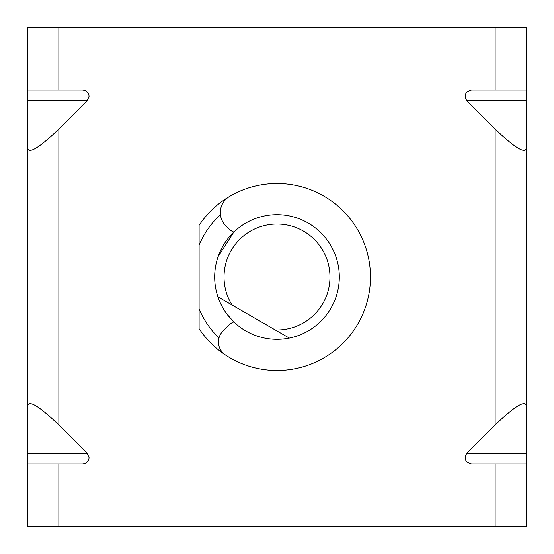 <?xml version="1.0" encoding="UTF-8"?>
<svg xmlns="http://www.w3.org/2000/svg" width="554" height="554" viewBox="0 0 554 554"><rect width="100%" height="100%" fill="white"/><g stroke="black" fill="none" stroke-linecap="round" stroke-linejoin="round"><path stroke-width="0.83" d="M199.101 245.221L199.101 225.326A93.474 93.474 0 0 1 370.474 277A93.474 93.474 0 0 1 199.101 328.674L199.101 245.221A84.132 84.132 0 0 1 220.45 214.717M219.003 337.94A84.132 84.132 0 0 1 199.101 308.779M233.809 232.078L218.144 256.523L233.809 232.078A15.581 15.581 0 0 1 228.663 228.663L225.803 225.803A18.698 18.698 0 0 1 229.522 196.476A93.474 93.474 0 0 1 370.474 277A93.474 93.474 0 0 1 225.457 354.982A15.581 15.581 0 0 1 223.033 330.967L228.663 325.337A15.581 15.581 0 0 1 233.809 321.922L226.905 314.07L233.809 321.922M329.969 277A52.969 52.969 0 0 0 277 224.031A52.969 52.969 0 0 0 232.043 305.012L217.937 296.868A62.318 62.318 0 0 1 277 214.682A62.318 62.318 0 0 1 289.327 338.085L275.22 329.942A52.969 52.969 0 0 0 329.969 277M217.937 296.868A62.318 62.318 0 0 0 289.327 338.085L217.937 296.868M27.7 463.954L27.7 453.456L87.31 453.456L89.104 457.722C88.688 461.482 86.472 463.56 82.477 463.954L27.7 463.954L27.7 526.272L526.3 526.272L526.3 463.954L471.523 463.954C465.284 462.334 463.677 458.837 466.69 453.456L495.144 425.001C513.932 406.934 524.319 400.327 526.3 405.189L526.3 463.954M495.144 27.728L495.144 90.046L526.3 90.046L526.3 27.728L58.856 27.728L58.856 90.046L82.477 90.046C86.472 90.441 88.688 92.518 89.104 96.278L87.31 100.544L58.856 128.999L58.856 425.001C40.068 406.934 29.681 400.327 27.7 405.189L27.7 453.456M27.7 405.189L27.7 27.728L58.856 27.728M87.31 453.456L58.856 425.001M526.3 90.046L526.3 100.544L466.69 100.544L495.144 128.999L495.144 425.001M466.69 100.544C463.677 95.163 465.284 91.666 471.523 90.046L495.144 90.046M27.7 148.811C29.681 153.673 40.068 147.066 58.856 128.999M58.856 90.046L27.7 90.046M526.3 100.544L526.3 405.189M526.3 148.811C524.319 153.673 513.932 147.066 495.144 128.999M58.856 463.954L58.856 526.272M495.144 463.954L495.144 526.272M87.31 100.544L27.7 100.544M466.69 453.456L526.3 453.456"/></g></svg>
